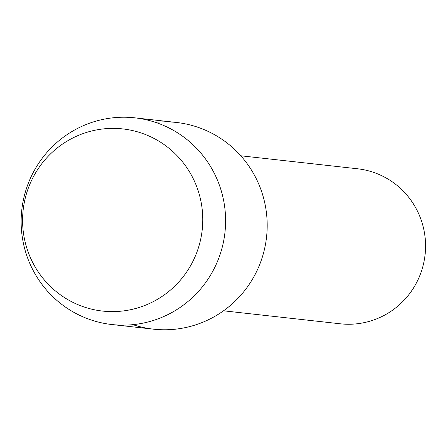 <?xml version="1.0" encoding="UTF-8"?>
<svg xmlns="http://www.w3.org/2000/svg" width="447" height="447" viewBox="0 0 447 447"><rect width="100%" height="100%" fill="white"/><g stroke="black" fill="none" stroke-linecap="round" stroke-linejoin="round"><path stroke-width="0.67" d="M23.652 234.418A91.635 90.076 -83.6 0 0 126.518 310.469A91.635 90.076 -83.6 0 0 201.698 205.575A91.635 90.076 -83.6 0 0 98.832 129.518A91.635 90.076 -83.6 0 0 23.652 234.418A91.635 90.076 -83.6 0 0 126.518 310.469A91.635 90.076 -83.6 0 0 201.698 205.575A91.635 90.076 -83.6 0 0 98.832 129.518A91.635 90.076 -83.6 0 0 23.652 234.418M132.904 324.662A103.983 102.212 -83.6 0 0 265.976 209.447A103.983 102.212 -83.6 0 0 155.422 122.338M223.522 310.805L340.256 323.796A77.99 76.66 -83.6 0 0 424.65 234.01A77.99 76.66 -83.6 0 0 357.511 168.776L240.771 155.779M22.35 237.553A103.983 102.212 -83.6 0 0 111.867 324.533A103.983 102.212 -83.6 0 0 224.388 204.821A103.983 102.212 -83.6 0 0 134.871 117.84A103.983 102.212 -83.6 0 0 22.35 237.553M111.867 324.533L153.455 329.16A103.983 102.212 -83.6 0 0 265.976 209.447A103.983 102.212 -83.6 0 0 176.459 122.467L134.871 117.84"/></g></svg>
